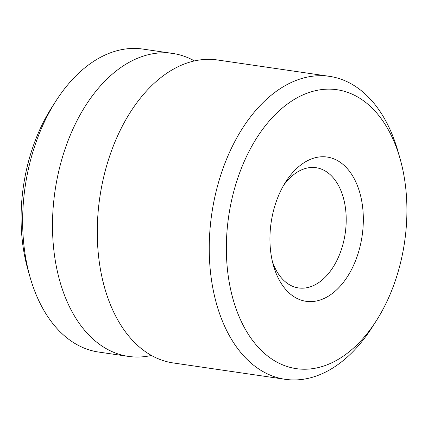 <?xml version="1.0" encoding="UTF-8"?>
<svg xmlns="http://www.w3.org/2000/svg" width="428" height="428" viewBox="0 0 428 428"><rect width="100%" height="100%" fill="white"/><g stroke="black" fill="none" stroke-linecap="round" stroke-linejoin="round"><path stroke-width="0.64" d="M194.467 60.926A153.09 96.551 98.3 0 0 172.687 53.436L142.834 49.076A153.09 96.551 98.3 0 0 84.669 67.94A153.09 96.551 98.3 0 0 55.956 100.944A153.09 96.551 98.3 0 0 30.163 277.483A153.09 96.551 98.3 0 0 98.568 352.041L128.421 356.401A153.09 96.551 98.3 0 0 151.432 355.454M172.687 53.436A153.09 96.551 98.3 0 0 114.522 72.3A153.09 96.551 98.3 0 0 52.762 236.636A153.09 96.551 98.3 0 0 128.421 356.401M55.956 100.944L51.767 107.482A140.94 88.89 98.3 0 0 28.018 270.014L30.163 277.483M272.481 261.84A60.749 38.311 98.3 0 0 298.519 287.932A60.749 38.311 98.3 0 0 345.209 233.362A60.749 38.311 98.3 0 0 316.083 167.706A60.749 38.311 98.3 0 0 293.003 175.196A60.749 38.311 98.3 0 0 283.668 185.26M299.472 166.032A72.899 45.978 98.3 0 0 285.797 181.75A72.899 45.978 98.3 0 0 273.519 265.815A72.899 45.978 98.3 0 0 334.311 291.901A72.899 45.978 98.3 0 0 359.959 193.312A72.899 45.978 98.3 0 0 299.472 166.032M283.459 107.091A140.94 88.89 98.3 0 0 239.6 317.726A140.94 88.89 98.3 0 0 376.233 320.893A140.94 88.89 98.3 0 0 399.982 158.36A140.94 88.89 98.3 0 0 283.459 107.091M399.982 158.36L397.837 150.891A153.09 96.551 98.3 0 0 329.432 76.339A153.09 96.551 98.3 0 0 271.266 95.203A153.09 96.551 98.3 0 0 209.506 259.539A153.09 96.551 98.3 0 0 285.166 379.304A153.09 96.551 98.3 0 0 372.044 327.436L376.233 320.893M329.432 76.339L217.472 59.979A153.09 96.551 98.3 0 0 159.307 78.843A153.09 96.551 98.3 0 0 97.541 243.184A153.09 96.551 98.3 0 0 173.206 362.944L285.166 379.304"/></g></svg>
